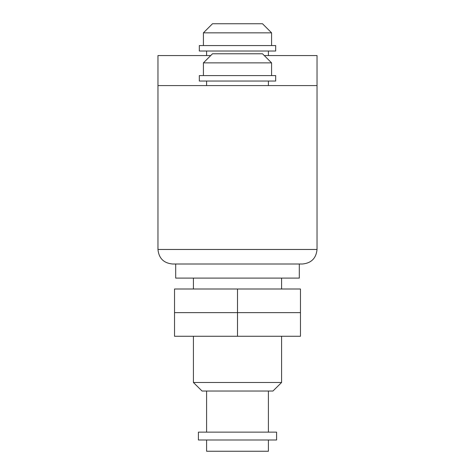 <?xml version="1.0" encoding="UTF-8"?>
<svg xmlns="http://www.w3.org/2000/svg" width="475" height="475" viewBox="0 0 475 475"><rect width="100%" height="100%" fill="white"/><g stroke="black" fill="none" stroke-linecap="round" stroke-linejoin="round"><path stroke-width="0.71" d="M237.5 289.002L174.527 289.002L174.527 312.633L237.5 312.633L237.5 289.002L300.473 289.002L300.473 312.633L237.5 312.633L300.473 312.633L300.473 336.264L237.5 336.264L237.5 312.633L174.527 312.633L174.527 336.264L237.5 336.264M175.691 264.005L175.691 278.095L299.309 278.095L299.309 264.005M281.586 382.494L272.947 391.032L202.053 391.032L193.414 382.494L281.586 382.494L281.586 336.264M198.413 432.131L276.587 432.131L276.587 439.987L198.413 439.987L198.413 432.131M206.595 439.987L206.595 451.25L268.405 451.25L268.405 439.987M237.5 62.866L271.587 62.866L262.497 53.776L212.503 53.776L203.413 62.866L237.5 62.866M237.5 81.041L275.678 81.041L275.678 75.59L199.322 75.59L199.322 81.041L237.5 81.041M203.413 32.84L212.503 23.75L262.497 23.75L271.587 32.84L203.413 32.84L203.413 45.564M237.5 51.021L199.322 51.021L199.322 45.564L275.678 45.564L275.678 51.021L237.5 51.021M172.508 264.005L302.492 264.005C311.309 263.126 316.154 258.275 317.033 249.464L157.967 249.464C158.846 258.275 163.691 263.126 172.508 264.005C163.691 263.126 158.846 258.275 157.967 249.464L157.967 85.589L317.033 85.589L317.033 55.563L264.284 55.563M302.492 264.005C311.309 263.126 316.154 258.275 317.033 249.464L317.033 85.589M157.967 85.589L157.967 55.563L210.716 55.563M193.414 382.494L193.414 336.264M193.414 289.002L193.414 278.095M206.595 432.131L206.595 391.032M268.405 432.131L268.405 391.032M281.586 289.002L281.586 278.095M271.587 75.59L271.587 62.866M268.405 85.589L268.405 81.041M206.595 81.041L206.595 85.589M203.413 62.866L203.413 75.59M206.595 51.021L206.595 55.563M268.405 51.021L268.405 55.563M271.587 32.84L271.587 45.564"/></g></svg>
